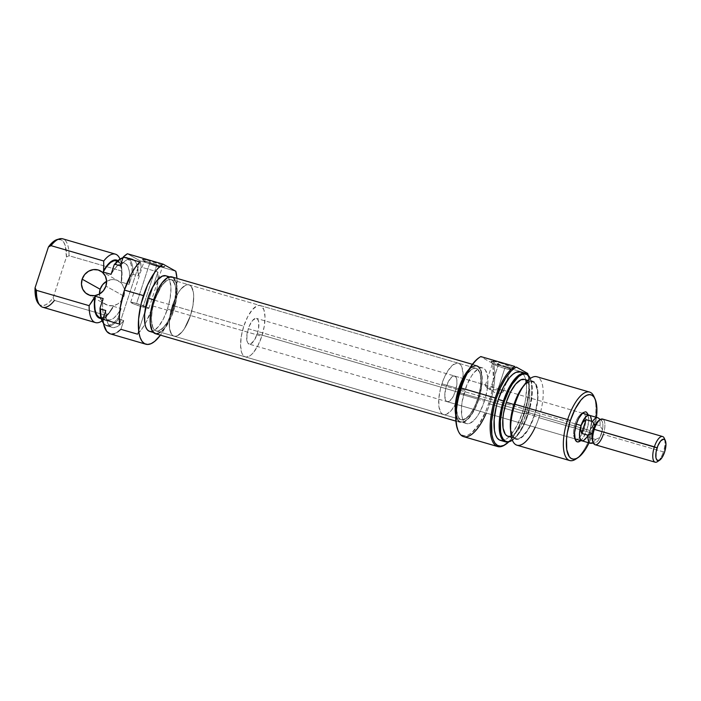 <?xml version="1.0" encoding="UTF-8"?>
<svg xmlns="http://www.w3.org/2000/svg" width="701" height="701" viewBox="0 0 701 701"><rect width="100%" height="100%" fill="white"/><g stroke="black" fill="none" stroke-linecap="round" stroke-linejoin="round"><path stroke-width="0.53" stroke-dasharray="3.5 2.63" d="M156.419 266.1A9.577 0.771 18.1 0 1 144.143 261.455A9.577 0.771 18.1 0 1 149.961 262.498L149.611 260.86A11.812 0.946 -161.9 0 0 142.434 259.572A11.812 0.946 -161.9 0 0 157.567 265.302L156.419 266.1L143.022 307.099A9.577 0.771 18.1 0 1 130.684 302.315A9.577 0.771 18.1 0 1 136.564 303.489L149.961 262.498A9.577 0.771 -161.9 0 0 144.082 261.324A9.577 0.771 -161.9 0 0 156.419 266.1A9.577 0.771 -161.9 0 0 162.299 267.274A9.577 0.771 -161.9 0 0 149.961 262.498L136.564 303.489A9.577 0.771 18.1 0 1 145.712 306.6A9.577 0.771 18.1 0 1 148.901 308.274A9.577 0.771 18.1 0 1 145.484 307.774A9.577 0.771 18.1 0 1 143.022 307.099L156.419 266.1L157.567 265.302L147.07 261.771L142.364 259.405L147.639 260.299L160.108 264.382L164.533 266.853L157.567 265.302A11.812 0.946 -161.9 0 0 164.665 266.836A11.812 0.946 -161.9 0 0 160.713 264.619A11.812 0.946 -161.9 0 0 149.611 260.86L149.961 262.498A9.577 0.771 18.1 0 1 158.969 265.548A9.577 0.771 18.1 0 1 162.176 267.344A9.577 0.771 18.1 0 1 156.419 266.1M106.561 281.303L111.319 279.673L113.781 279.603L116.182 280.032L120.414 282.319L122.088 284.089L124.226 288.54L124.506 293.623L123.928 296.155L105.912 286.096L123.928 296.155L122.894 298.565L119.626 302.613L117.523 304.103L112.765 305.724L107.901 305.364L103.669 303.077L101.996 301.307L99.857 296.865L99.463 294.061A13.363 12.329 -60.8 0 0 105.518 304.365A13.363 12.329 -60.8 0 0 123.928 296.155A13.363 12.329 -60.8 0 0 118.565 281.031A13.363 12.329 -60.8 0 0 106.605 281.276M154.649 300.265L172.472 305.452A26.734 10.094 -73.8 0 1 188.946 284.816A26.734 10.094 -73.8 0 1 190.488 315.52L172.656 310.333A26.734 10.094 106.2 0 0 171.123 279.629A26.734 10.094 106.2 0 0 154.649 300.265L152.161 310.341L151.425 319.656L152.555 326.771L153.773 329.163L155.377 330.627L157.287 331.126L159.451 330.627L164.165 326.771L166.54 323.555L170.869 315.178L175.136 300.256L175.741 295.41L175.539 287.033L174.751 283.826L171.929 279.971L170.01 279.48L167.854 279.971L165.532 281.443L160.766 287.042L154.649 300.265A26.734 10.094 106.2 0 0 156.183 330.968A26.734 10.094 106.2 0 0 172.656 310.333L190.488 315.52A26.734 10.094 -73.8 0 1 174.014 336.156A26.734 10.094 -73.8 0 1 172.472 305.452L154.649 300.265M150.811 331.547L153.16 331.012L158.268 326.832L163.289 319.113L167.469 309.027L173.41 310.753A28.96 10.936 -73.8 0 1 155.561 333.106A28.96 10.936 -73.8 0 1 153.896 299.853L153.896 299.853A28.96 10.936 -73.8 0 1 171.745 277.491A28.96 10.936 -73.8 0 1 173.41 310.753L167.469 309.027A28.96 10.936 106.2 0 0 165.795 275.765M140.147 260.877L175.802 271.243L140.147 260.877L127.416 253.762L140.147 260.877A42.332 15.974 106.2 0 1 141.225 267.134L140.147 260.877M110.232 333.842A42.332 15.974 106.2 0 0 120.896 329.321L137.536 334.167A42.332 15.974 106.2 0 0 144.976 324.169A42.332 15.974 106.2 0 0 152.949 306.004L171.973 311.542L176.047 294.674L176.95 278.376A42.332 15.974 -73.8 0 1 171.973 311.542L152.949 306.004A42.332 15.974 106.2 0 0 157.865 271.979L141.225 267.134L138.36 275.896L133.208 274.398L132.174 274.906A35.129 13.258 106.2 0 0 122.649 257.81L123.542 257.547A35.646 13.459 -73.8 0 1 133.208 274.398A35.646 13.459 106.2 0 0 126.855 257.477A35.646 13.459 106.2 0 0 122.99 257.731A35.646 13.459 -73.8 0 1 123.542 257.547M171.973 311.542A42.332 15.974 -73.8 0 1 160.433 335.148L165.865 326.28L171.973 311.542M42.761 307.257A35.646 13.459 106.2 0 0 54.424 300.405L107.148 315.739A35.646 13.459 -73.8 0 1 102.013 320.883A35.646 13.459 106.2 0 0 107.148 315.739L112.773 307.704A30.301 11.435 -73.8 0 1 109.943 312.024A30.301 11.435 -73.8 0 1 101.128 318.429M117.566 260.457L119.95 263.024L121.483 267.484L122.044 273.521L121.606 280.689L121.15 282.091L121.746 274.669L121.273 268.395L119.775 263.742L117.365 261.096M99.91 317.614A29.626 11.181 106.2 0 0 113.238 306.302L121.159 308.606A29.626 11.181 -73.8 0 1 107.831 319.919A29.626 11.181 -73.8 0 1 103.143 298.547L102.556 305.96L103.021 312.243L104.528 316.896L106.938 319.542L110.066 319.989L113.667 318.193L117.47 314.293L121.159 308.606L118.057 318.096L121.159 308.606L113.238 306.302L110.977 310.587L107.244 315.135L103.59 317.798L100.261 318.377M102.942 322.565L105.229 324.756L108.024 325.395L111.187 324.467L114.587 321.987L118.057 318.096L118.609 319.069L123.762 320.567A35.646 13.459 -73.8 0 1 112.099 327.428A35.646 13.459 -73.8 0 1 105.746 310.508L107.051 321.216L108.734 324.8L111.012 326.973L113.79 327.63L116.936 326.745L120.309 324.353L123.762 320.567L120.896 329.321L123.762 320.567L118.609 319.069A35.646 13.459 -73.8 0 1 104.186 324.081A35.646 13.459 -73.8 0 1 103.38 323.003A35.646 13.459 106.2 0 0 106.946 325.93A35.646 13.459 106.2 0 0 118.609 319.069L118.057 318.096A35.129 13.258 106.2 0 1 103.573 323.38A35.129 13.258 106.2 0 1 103.415 323.196M110.285 333.86L111.564 334.07M114.482 333.658L117.628 332.055M59.357 238.883A35.646 13.459 -73.8 0 1 69.031 255.725L66.429 257.039A34.358 12.969 106.2 0 0 57.14 239.54M38.537 303.735L40.097 305.005L42.919 305.636L46.135 304.611L49.569 302.008L53.066 297.934L66.429 257.039L65.333 245.867L63.677 242.134L61.381 239.9L57.228 239.514M117.926 260.684A30.301 11.435 -73.8 0 1 121.93 270.814A30.301 11.435 -73.8 0 1 121.606 280.689L121.746 271.059A35.646 13.459 106.2 0 0 121.615 266.783A35.646 13.459 106.2 0 0 119.985 259.09A35.646 13.459 -73.8 0 1 121.746 271.059L69.031 255.725A35.646 13.459 106.2 0 0 62.678 238.804M99.936 317.623L102.144 317.684L105.746 315.888L109.549 311.989L113.238 306.302L107.148 315.739L54.424 300.405L53.066 297.934L54.424 300.405M38.485 303.664A34.358 12.969 106.2 0 0 53.066 297.934L66.429 257.039L69.031 255.725L121.746 271.059L121.15 282.091L129.072 284.396L132.174 274.906L129.072 284.396L129.667 276.974L129.194 270.7L127.696 266.047L125.286 263.401L122.158 262.954L118.548 264.75L114.754 268.641L111.056 274.336A29.626 11.181 -73.8 0 1 124.384 263.024A29.626 11.181 -73.8 0 1 129.072 284.396L121.15 282.091A29.626 11.181 106.2 0 0 116.462 260.711M137.536 334.167L157.865 271.979L158.005 279.55L157.199 288.023L152.949 306.004L145.948 322.451L141.821 329.067L137.536 334.167L157.865 271.979L141.225 267.134L138.36 275.896L137.054 265.18L135.372 261.596L133.094 259.431L130.316 258.774L127.17 259.659L123.797 262.043L120.344 265.828A35.646 13.459 -73.8 0 1 132.007 258.976A35.646 13.459 -73.8 0 1 138.36 275.896L133.208 274.398L132.174 274.906L131.928 268.939L130.947 264.023L129.273 260.378L126.986 258.187L122.736 257.784M149.62 331.38A28.96 10.936 106.2 0 0 167.469 309.027L170.159 298.109L170.948 288.023L169.73 280.304L168.406 277.719L165.848 275.773M173.41 310.753L171.473 316.002L166.777 325.08L164.209 328.559L159.101 332.738L156.761 333.273L154.684 332.738L152.949 331.152L150.776 325.089L150.408 320.848L151.206 310.762L152.336 305.303L158.067 289.767L163.096 282.039L168.205 277.859L170.545 277.324L172.621 277.859L174.347 279.454L176.529 285.517L176.748 294.586L176.1 299.835L173.41 310.753M190.488 315.52L184.372 328.743L181.997 331.959L177.274 335.814L175.119 336.314L173.2 335.814L171.605 334.351L169.589 328.751L169.388 320.375L169.993 315.529L174.26 300.606L178.589 292.229L180.963 289.014L185.677 285.158L187.842 284.659L189.761 285.158L191.355 286.621L193.371 292.221L193.704 296.137L192.968 305.443L190.488 315.52A26.734 10.094 106.2 0 0 188.946 284.816A26.734 10.094 106.2 0 0 172.472 305.452L243.782 326.202A26.734 10.094 -73.8 0 1 260.255 305.557A26.734 10.094 -73.8 0 1 261.797 336.261L190.488 315.52L261.797 336.261L257.942 345.575L253.306 352.699L250.914 355.092L246.428 357.054L244.509 356.564L242.914 355.092L241.696 352.708L240.566 345.584L241.302 336.278L243.782 326.202L247.637 316.887L252.281 309.763L256.995 305.908L259.151 305.408L261.07 305.899L263.883 309.754L265.013 316.878L264.277 326.184L261.797 336.261A26.734 10.094 -73.8 0 1 245.324 356.897A26.734 10.094 -73.8 0 1 243.782 326.202L172.472 305.452A26.734 10.094 106.2 0 0 174.014 336.156A26.734 10.094 106.2 0 0 190.488 315.52L184.372 328.743L181.997 331.959L177.274 335.814L175.119 336.314L173.2 335.814L171.605 334.351L169.589 328.751L169.388 320.375L169.993 315.529L174.26 300.606L178.589 292.229L180.963 289.014L185.677 285.158L187.842 284.659L189.761 285.158L191.355 286.621L193.371 292.221L193.704 296.137L192.968 305.443L190.488 315.52M139.849 261.911L119.52 324.099L139.849 261.911M136.564 303.489L148.892 308.274L143.022 307.099L134.504 304.234L130.921 302.227L136.564 303.489M443.418 414.528L461.24 419.715A26.734 10.094 -73.8 0 1 459.707 389.011L441.875 383.824A26.734 10.094 106.2 0 0 443.418 414.528A26.734 10.094 106.2 0 0 459.891 393.892L462.371 383.815L463.107 374.5L461.977 367.377L460.759 364.993L459.164 363.53L457.245 363.03L452.758 365.002L447.992 370.601L443.663 378.978L440.43 388.862L438.791 398.746L438.992 407.123L441.008 412.714L442.603 414.186L444.522 414.677L446.677 414.186L451.4 410.322L456.036 403.198L459.891 393.892L477.714 399.071L473.858 408.385L469.223 415.509L466.831 417.901L462.345 419.864L460.434 419.373L458.831 417.901L457.613 415.518L456.824 412.302L456.623 403.934L458.261 394.05L463.554 379.697L468.198 372.573L470.59 370.189L472.912 368.717L475.076 368.218L476.987 368.708L479.808 372.564L480.597 375.78L480.798 384.157L480.203 388.994L477.714 399.071L459.891 393.892A26.734 10.094 106.2 0 0 458.349 363.188A26.734 10.094 106.2 0 0 441.875 383.824L459.707 389.011A26.734 10.094 -73.8 0 1 476.181 368.375A26.734 10.094 -73.8 0 1 477.714 399.071A26.734 10.094 -73.8 0 1 461.24 419.715L156.183 330.968A26.734 10.094 106.2 0 0 173.34 308.116A26.734 10.094 106.2 0 0 171.123 279.629A26.734 10.094 106.2 0 0 171.114 279.629L476.172 368.367A26.734 10.094 -73.8 0 1 476.181 368.375A26.734 10.094 -73.8 0 1 478.397 396.854A26.734 10.094 -73.8 0 1 461.249 419.715L156.192 330.968L158.224 331.03L162.834 328.208L167.565 321.899L169.747 317.719L174.61 303.042L175.785 289.136L175.241 285.517L172.858 280.672L171.114 279.629L169.081 279.576L166.838 280.505L162.071 285.167L155.604 297.539L152.687 307.555L151.442 317.229L151.521 321.47L153.046 327.945L154.439 329.934L156.192 330.968L461.249 419.715L463.282 419.768L465.525 418.83L470.283 414.177L474.814 406.457L478.406 396.845L480.518 386.812L480.842 377.874L479.318 371.399L477.924 369.409L476.172 368.367L474.139 368.314L471.896 369.252L467.129 373.905L462.607 381.624L459.015 391.237L456.903 401.27L456.579 410.208L458.103 416.683L459.497 418.672L461.249 419.715A26.734 10.094 -73.8 0 1 461.24 419.715A26.734 10.094 -73.8 0 1 459.015 391.228A26.734 10.094 -73.8 0 1 476.172 368.367L171.114 279.629A26.734 10.094 106.2 0 0 153.957 302.49A26.734 10.094 106.2 0 0 156.183 330.968A26.734 10.094 106.2 0 0 156.192 330.968L245.324 356.897M460.452 422.431L455.869 421.099L460.461 422.431A29.565 11.163 -73.8 0 0 479.431 397.152A29.565 11.163 -73.8 0 0 476.969 365.659A29.565 11.163 -73.8 0 0 476.96 365.65L474.708 365.598L472.229 366.623L469.013 369.322A29.565 11.163 -73.8 0 1 476.96 365.65L472.386 364.318L478.897 366.807L481.526 372.161L482.209 380.853L480.833 391.544L479.431 397.143L475.453 407.772L470.459 416.306L465.184 421.459L462.704 422.493L460.461 422.431A29.565 11.163 -73.8 0 1 460.452 422.431A29.565 11.163 -73.8 0 1 455.711 415.062L456.982 419.084L458.524 421.275L460.461 422.431L155.403 333.685A29.565 11.163 106.2 0 0 174.365 308.414A29.565 11.163 106.2 0 0 171.911 276.913L173.839 278.06L175.381 280.26L177.064 287.419L176.713 297.303L174.374 308.405L170.396 319.034L165.392 327.569L160.126 332.712L157.646 333.746L155.403 333.685M457.963 430.318A41.438 15.641 106.2 0 0 488.615 403.574L491.681 392.087L493.355 380.906L492.952 366.702L492.049 363.057L480.72 356.721A41.438 15.641 106.2 0 0 479.098 357.659M457.998 430.405L459.348 432.754L461.819 435.032L464.789 435.794L468.137 435.023L471.738 432.745L479.133 424.07L485.837 411.084L488.615 403.574L489.701 403.969A42.332 15.974 -73.8 0 1 486.266 413.073M527.616 373.589L527.616 373.589A42.332 15.974 -73.8 0 1 523.778 413.879A42.332 15.974 106.2 0 0 527.616 373.589L493.539 363.679L527.616 373.589M524.269 413.94L523.778 413.879L524.269 413.94A41.438 15.641 -73.8 0 1 508.917 441.761L514.788 434.436L518.293 428.372L524.269 413.94A41.438 15.641 -73.8 0 0 528.239 375.333L529.132 381.326L529.01 391.281L527.345 402.462L524.269 413.94M504.974 444.846A42.332 15.974 106.2 0 0 523.778 413.879A42.332 15.974 -73.8 0 1 505.421 444.539M503.59 390.641L501.031 389.8L490.157 389.747L498.315 364.809A9.577 0.771 18.1 0 1 510.591 369.637A9.577 0.771 18.1 0 1 504.764 368.411L506.21 366.719A11.812 0.946 -161.9 0 0 513.395 368.227A11.812 0.946 -161.9 0 0 498.253 362.277L498.315 364.809L490.157 389.747L502.275 389.914L503.59 390.641L503.143 391.859L499.918 393.489L496.615 393.349L504.764 368.411A9.577 0.771 -161.9 0 0 510.643 369.585A9.577 0.771 -161.9 0 0 498.315 364.809A9.577 0.771 -161.9 0 0 492.435 363.635A9.577 0.771 -161.9 0 0 504.764 368.411L496.615 393.349L501.268 393.077L503.572 391.211M574.864 438.449A13.363 5.047 -73.8 0 1 575.135 423.798L576.371 423.956L575.135 423.798A13.363 5.047 106.2 0 0 574.259 437.459A13.363 5.047 106.2 0 0 579.701 437.266A13.363 5.047 106.2 0 0 584.143 428.828L586.877 429.827A15.597 5.888 -73.8 0 1 581.068 440.324A15.597 5.888 -73.8 0 1 581.006 440.377M501.828 440.579L504.702 439.913L507.804 437.95L510.994 434.769L517.18 425.262L522.315 412.854L528.09 414.484L529.982 407.868L532.138 394.882L531.875 383.868L530.35 378.461A35.129 13.258 -73.8 0 1 528.09 414.484L527.467 414.352A35.646 13.459 106.2 0 0 528.475 375.622A35.646 13.459 -73.8 0 1 527.467 414.352L522.315 412.854A35.646 13.459 106.2 0 0 520.265 371.916M594.509 397.896A35.646 13.459 -73.8 0 1 591.653 433.025L592.88 433.174L596.446 417.375A33.42 12.618 -73.8 0 1 592.88 433.174L591.653 433.025A35.646 13.459 106.2 0 0 594.001 396.591M524.847 384.087A35.646 13.459 -73.8 0 1 541.409 381.554A35.646 13.459 -73.8 0 1 538.929 417.682L534.381 415.877A30.301 11.435 106.2 0 0 536.493 385.164A30.301 11.435 106.2 0 0 522.411 387.32M502.687 390.001L583.372 413.476A13.363 5.047 -73.8 0 1 585.572 417.104A13.363 5.047 -73.8 0 1 584.143 428.828L455.387 391.368A13.363 5.047 106.2 0 0 454.616 376.016A13.363 5.047 106.2 0 0 446.379 386.339A13.363 5.047 106.2 0 0 447.15 401.691A13.363 5.047 106.2 0 0 455.387 391.368L584.143 428.828A13.363 5.047 -73.8 0 1 579.701 437.266A13.363 5.047 -73.8 0 1 575.907 439.15L249.057 344.068A13.363 5.047 106.2 0 0 257.293 333.746A13.363 5.047 106.2 0 0 256.522 318.394A13.363 5.047 106.2 0 0 248.285 328.716L576.31 424.14L248.285 328.716A13.363 5.047 106.2 0 0 249.057 344.068M516.961 445.205A35.646 13.459 106.2 0 0 538.929 417.682L591.653 433.025L538.929 417.682A35.646 13.459 106.2 0 0 536.878 376.752M509.198 436.495L511.599 435.943L516.821 431.667L521.965 423.763L526.232 413.45L534.153 415.754A29.626 11.181 -73.8 0 1 515.901 438.624A29.626 11.181 -73.8 0 1 514.192 404.6L514.192 404.6A29.626 11.181 -73.8 0 1 532.453 381.73A29.626 11.181 -73.8 0 1 534.153 415.754L526.232 413.45A29.626 11.181 106.2 0 0 524.532 379.425M463.624 436.644A42.332 15.974 106.2 0 0 489.701 403.969L523.778 413.879L489.701 403.969A42.332 15.974 106.2 0 0 493.539 363.679A42.332 15.974 -73.8 0 1 489.701 403.969L488.615 403.574A41.438 15.641 106.2 0 0 492.049 363.057L480.72 356.721L479.142 357.624M466.559 423.579L460.618 421.853A28.96 10.936 106.2 0 1 455.773 413.406L458.007 419.89L459.742 421.485L461.819 422.02L464.158 421.476L466.673 419.881L471.843 413.818L476.531 404.74L478.468 399.491L484.409 401.226A28.96 10.936 -73.8 0 1 466.559 423.579A28.96 10.936 -73.8 0 1 464.894 390.317L460.364 389.002L464.894 390.317A28.96 10.936 -73.8 0 1 482.744 367.964A28.96 10.936 -73.8 0 1 484.409 401.226L478.468 399.491A28.96 10.936 106.2 0 0 476.803 366.229A28.96 10.936 106.2 0 0 468.18 370.759M460.618 421.853A28.96 10.936 106.2 0 0 478.468 399.491L481.806 383.333L481.955 378.496L480.728 370.776L479.414 368.191L477.679 366.605L475.602 366.062L473.263 366.605L468.154 370.785M484.409 401.226L480.238 411.312L477.784 415.544L475.208 419.032L470.099 423.211L467.76 423.746L465.683 423.211L463.957 421.616L462.634 419.032L461.775 415.553L461.556 406.484L462.204 401.235L466.831 385.068L471.519 375.99L474.095 372.511L479.204 368.332L481.543 367.797L483.62 368.332L485.355 369.918L487.528 375.981L487.896 380.222L487.099 390.308L484.409 401.226M500.356 440.368A35.646 13.459 106.2 0 0 522.315 412.854L525.627 399.421L526.609 387.005L525.102 377.506L523.481 374.325L520.326 371.933M509.715 441.525L508.821 441.788A35.646 13.459 106.2 0 0 527.467 414.352A35.646 13.459 -73.8 0 1 509.268 441.648M528.09 414.484L523.025 426.716L520.046 431.86L516.926 436.083L512.37 440.254A35.129 13.258 -73.8 0 0 528.09 414.484M507.98 436.32A29.626 11.181 106.2 0 0 526.232 413.45L528.983 402.278L529.798 391.964L528.545 384.069L527.196 381.423L524.576 379.434M510.433 428.635L511.599 434.515L512.983 437.222L514.797 438.879L516.961 439.448L519.415 438.879L522.043 437.214L527.45 430.87L532.357 421.371L534.381 415.877L536.02 410.173L537.877 398.974L537.649 389.476L536.747 385.839L535.371 383.132L533.557 381.467L531.384 380.906L528.94 381.475L526.302 383.14L522.482 387.232M534.153 415.754L529.886 426.077L527.38 430.414L522.087 436.618L519.52 438.248L517.119 438.8L514.998 438.248L513.228 436.618L511.879 433.98L510.626 426.085L511.441 415.763L516.173 399.228L520.974 389.94L523.603 386.382L526.258 383.736L528.834 382.106L531.227 381.554L533.347 382.106L535.126 383.727L537.352 389.931L537.571 399.219L535.757 410.173L534.153 415.754M575.819 459.094A35.646 13.459 106.2 0 0 591.653 433.025A35.646 13.459 -73.8 0 1 576.949 458.27M592.88 433.174L589.024 442.874A33.42 12.618 -73.8 0 0 592.88 433.174M580.524 440.806L583.311 437.538L586.877 429.827L588.674 421.117L588.095 414.361M581.076 414.019L583.293 412.547A15.597 5.888 -73.8 0 1 586.877 429.827L584.143 428.828A13.363 5.047 106.2 0 0 585.572 417.104A13.363 5.047 106.2 0 0 581.076 414.019A13.363 5.047 106.2 0 0 575.135 423.798A13.363 5.047 -73.8 0 1 582.119 413.511M494.897 392.63L493.259 391.561L494.897 392.63M491.752 390.317L493.259 391.561L491.752 390.317M489.079 387.776L490.367 389.02L489.079 387.776M486.915 385.795L487.922 386.672L486.915 385.795M485.372 385.243L487.318 388.24L490.157 389.747L486.398 387.32L485.434 385.734L485.6 385.059L486.126 385.243M503.152 390.194L502.275 389.914M455.387 391.368L452.329 397.984L448.78 401.515L446.739 401.524L445.941 400.788L444.767 396.03L445.661 388.862L448.307 381.686L451.821 376.928L454.064 375.946L455.816 376.928L456.824 379.723L456.929 383.911L455.387 391.368M510.424 428.521A30.301 11.435 106.2 0 0 519.993 438.598A30.301 11.435 106.2 0 0 534.381 415.877L538.929 417.682A35.646 13.459 -73.8 0 1 535.161 427.295M506.21 366.719L495.712 363.197L491.007 360.822L500.374 362.916L512.729 367.552L513.447 368.174L512.466 368.227L506.21 366.719L504.764 368.411A9.577 0.771 18.1 0 1 492.444 363.696A9.577 0.771 18.1 0 1 498.315 364.809L498.253 362.277A11.812 0.946 -161.9 0 0 491.015 360.91A11.812 0.946 -161.9 0 0 506.21 366.719M589.848 415.456A13.363 5.047 -73.8 0 1 590.084 430.554L257.293 333.746L590.084 430.554L589.077 437.555L595.552 439.439L599.951 437.494A11.873 4.486 -73.8 0 1 594.825 442.962A11.873 4.486 -73.8 0 1 593.791 442.752L594.658 444.548L593.309 442.787L593.791 442.752A11.873 4.486 -73.8 0 1 593.081 442.094M664.723 439.702A13.363 5.047 -73.8 0 1 663.383 451.873L603.298 434.401A13.363 5.047 106.2 0 0 602.939 419.216L601.143 420.25A11.873 4.486 106.2 0 0 598.742 420.574M592.687 441.402A11.873 4.486 106.2 0 0 593.791 442.752A11.873 4.486 106.2 0 0 599.951 437.494A11.873 4.486 106.2 0 0 602.492 429.695L600.03 425.752A13.275 5.012 106.2 0 0 598.417 418.103M591.083 443.312A13.275 5.012 106.2 0 0 595.552 439.439A13.275 5.012 -73.8 0 1 590.33 443.251M595.061 444.714A13.363 5.047 106.2 0 0 603.298 434.401L663.383 451.873A13.363 5.047 106.2 0 0 664.259 438.213M599.451 420.197A11.873 4.486 -73.8 0 1 601.143 420.25L602.939 419.216A13.363 5.047 106.2 0 0 602.527 419.049M581.874 440.789A13.275 5.012 106.2 0 0 590.058 430.537L585.843 438.773L582.4 440.955M601.143 420.25A11.873 4.486 -73.8 0 1 601.388 420.407A11.873 4.486 -73.8 0 1 602.492 429.695A11.873 4.486 106.2 0 0 601.143 420.25M657.442 461.652A13.363 5.047 106.2 0 0 663.383 451.873A13.363 5.047 -73.8 0 1 658.633 460.645M602.939 419.216A13.363 5.047 -73.8 0 1 603.298 434.401M599.951 437.494L602.492 429.695L599.951 437.494L602.492 429.695L600.03 425.752L593.554 423.868L589.077 437.555L595.552 439.439L599.951 437.494M592.441 433.297L594.991 425.507L592.441 433.297M589.725 415.378L591.127 417.305L591.697 420.863L590.084 430.554L591.653 420.915M590.487 416.192L588.744 415.211M587.017 437.109L590.058 430.537A13.275 5.012 106.2 0 0 589.296 415.29M597.751 417.752A13.275 5.012 -73.8 0 1 600.03 425.752L593.554 423.868L590.058 430.537A13.363 5.047 -73.8 0 1 582.435 440.955M593.554 423.868L590.058 430.537L589.077 437.555L593.554 423.868M257.293 333.746L258.538 328.708L258.739 322.101L257.731 319.297L255.97 318.315L252.535 320.497L249.179 326.289L247.05 333.755L246.848 340.362L247.856 343.166L249.609 344.147L250.695 343.893L254.235 340.362L257.293 333.746M144.143 261.455L142.434 259.572M130.684 302.315L144.082 261.324M87.52 294.306L105.518 304.365M458.349 363.188L260.255 305.557M169.589 276.869L171.745 277.491M100.997 317.93L107.831 319.919M106.946 325.93L112.099 327.428M109.943 312.024L107.823 314.845M124.384 263.024L117.549 261.026M132.007 258.976L126.855 257.477M153.414 332.484L155.561 333.106M121.615 266.783L121.93 270.814M104.186 324.081L103.573 323.38M100.55 270.963L118.565 281.031M148.901 308.274L162.299 267.274M162.176 267.344L164.665 266.836M476.969 365.659L472.386 364.318M510.591 369.637L513.395 368.227M574.259 437.459L575.337 439.895M503.59 391.167L510.643 369.585M528.177 375.263L528.782 375.955M447.15 401.691L574.978 438.879M532.453 381.73L528.011 380.433M482.744 367.964L476.803 366.229M515.901 438.624L511.458 437.336M454.616 376.016L485.775 385.086M485.381 385.217L492.435 363.635M492.444 363.696L491.015 360.91M582.443 413.204L256.522 318.394M593.44 443.093L594.825 442.962M601.388 420.407L600.284 419.548"/><path stroke-width="1.05" d="M99.481 294.35L100.155 289.241L82.148 279.173A13.363 12.329 119.2 0 1 100.55 270.963A13.363 12.329 119.2 0 1 105.912 286.096L106.596 280.978L105.36 276.124L102.399 272.26L98.166 269.973L93.303 269.613L88.554 271.234L84.637 274.59L82.148 279.173L81.465 284.291L82.7 289.145L85.653 293.009L89.894 295.296L94.758 295.656L99.507 294.034L103.424 290.678L105.912 286.096A13.363 12.329 119.2 0 1 87.511 294.306A13.363 12.329 119.2 0 1 82.148 279.173L100.155 289.241A13.363 12.329 -60.8 0 0 99.463 294.061M169.589 276.869L165.795 275.765A28.96 10.936 106.2 0 0 147.955 298.118L153.677 299.783L147.955 298.118L144.616 314.285L144.827 323.354L145.685 326.832L147.008 329.417L148.743 331.012L150.811 331.547M175.802 271.243A42.332 15.974 -73.8 0 1 176.95 278.376L175.802 271.243L163.07 264.128L127.416 253.762L123.21 257.074L120.344 265.828L123.21 257.074L139.849 261.911A42.332 15.974 106.2 0 0 124.436 290.074A42.332 15.974 106.2 0 0 119.52 324.099L102.881 319.262A42.332 15.974 106.2 0 0 110.232 333.842L145.887 344.217A42.332 15.974 -73.8 0 1 143.451 295.603L124.436 290.074L143.451 295.603A42.332 15.974 -73.8 0 1 163.07 264.128L175.802 271.243M110.285 333.86L106.71 331.363L103.634 324.239L102.881 319.262L105.746 310.508L102.881 319.262L119.52 324.099L119.38 316.528L120.186 308.054L124.436 290.074L131.438 273.627L135.565 267.011L139.849 261.911L123.21 257.074A42.332 15.974 106.2 0 1 127.416 253.762L163.07 264.128L157.778 268.579L155.105 271.839L147.578 284.939L141.164 303.577L138.57 319.227L138.886 332.493L140.139 337.575L142.066 341.352L144.599 343.674L147.631 344.463L151.057 343.674L154.728 341.343L160.433 335.148A42.332 15.974 -73.8 0 1 145.887 344.217M54.424 300.405A35.646 13.459 -73.8 0 1 40.001 305.408A35.646 13.459 -73.8 0 1 36.417 290.337A35.646 13.459 106.2 0 0 42.761 307.257L95.485 322.591A35.646 13.459 -73.8 0 1 89.132 305.671L36.417 290.337L35.05 287.874L36.145 299.038L38.537 303.735M101.128 318.429A30.301 11.435 -73.8 0 1 94.766 297.645L89.132 305.671A35.646 13.459 106.2 0 0 102.013 320.883A35.646 13.459 -73.8 0 1 95.485 322.591M117.435 261.131L114.228 260.649L110.627 262.446L106.824 266.336L103.135 272.032L105.395 267.747L109.128 263.199L114.5 259.975L117.926 260.684A30.301 11.435 -73.8 0 0 103.599 270.621L103.135 272.032L111.056 274.336L114.158 264.847L115.201 264.33A35.646 13.459 -73.8 0 1 122.99 257.731A35.646 13.459 106.2 0 0 115.201 264.33L120.344 265.828L115.201 264.33L114.158 264.847L111.056 274.336L103.135 272.032A29.626 11.181 106.2 0 1 116.462 260.711L117.549 261.026M101.873 318.35L100.261 318.377L97.518 316.843L95.538 313.294L94.477 308.002L94.416 301.334L95.222 296.243L103.143 298.547L100.041 308.028L103.143 298.547L95.222 296.243A29.626 11.181 106.2 0 0 99.91 317.614L100.997 317.93M100.041 308.028L101.268 318.92L103.415 323.196A35.129 13.258 106.2 0 1 100.041 308.028L100.593 309.01A35.646 13.459 106.2 0 0 103.38 323.003A35.646 13.459 -73.8 0 1 100.593 309.01L100.041 308.028M105.746 310.508L100.593 309.01L105.746 310.508M111.564 334.07L114.482 333.658M117.628 332.055L120.896 329.321L137.536 334.167M57.14 239.54A34.358 12.969 106.2 0 0 48.422 246.971L51.015 245.657A35.646 13.459 -73.8 0 1 59.357 238.883L57.14 239.54M123.542 257.547L122.649 257.81A35.129 13.258 106.2 0 0 114.158 264.847L117.628 260.947L122.736 257.784M57.228 239.514L51.909 242.905L48.422 246.971L35.05 287.874A34.358 12.969 106.2 0 0 38.485 303.664L40.001 305.408M103.739 261A35.646 13.459 -73.8 0 1 115.402 254.139A35.646 13.459 -73.8 0 1 119.985 259.09A35.646 13.459 106.2 0 0 103.739 261L103.599 270.621L103.739 261L51.015 245.657L103.739 261M115.402 254.139L62.678 238.804A35.646 13.459 106.2 0 0 51.015 245.657L48.422 246.971L35.05 287.874L36.417 290.337L89.132 305.671L95.222 296.243L94.626 303.656L95.099 309.938L96.598 314.591L99.007 317.238L100.497 317.746M165.848 275.773L162.264 276.133L157.155 280.312L152.126 288.032L147.955 298.118A28.96 10.936 106.2 0 0 149.62 331.38L153.414 332.484M100.155 289.241L102.644 284.659L106.605 281.276A13.363 12.329 -60.8 0 0 100.155 289.241M472.386 364.318L171.903 276.913A29.565 11.163 106.2 0 0 152.932 302.192A29.565 11.163 106.2 0 0 155.394 333.685L455.869 421.099L155.394 333.685A29.565 11.163 106.2 0 0 155.403 333.685L153.466 332.537L151.924 330.337L150.233 323.179L150.592 313.294L152.932 302.201L156.91 291.572L161.905 283.029L167.171 277.885L169.651 276.851L171.903 276.913L472.386 364.318L171.911 276.913A29.565 11.163 106.2 0 0 171.903 276.913M455.711 415.062A29.565 11.163 -73.8 0 1 469.013 369.322M455.895 415.921L455.212 407.237L456.588 396.538L457.99 390.939L461.968 380.31L466.962 371.775L469.617 368.717M486.266 413.073A42.332 15.974 -73.8 0 1 458.393 431.299A42.332 15.974 -73.8 0 1 461.188 388.03A42.332 15.974 -73.8 0 1 479.983 357.072A42.332 15.974 -73.8 0 1 480.807 356.564A42.332 15.974 106.2 0 0 461.188 388.03L495.257 397.94A42.332 15.974 106.2 0 0 504.974 444.846L505.859 444.259A41.438 15.641 -73.8 0 1 496.352 398.343L495.257 397.94A42.332 15.974 -73.8 0 1 514.876 366.474L480.807 356.564L514.876 366.474A42.332 15.974 106.2 0 0 495.257 397.94L461.188 388.03A42.332 15.974 106.2 0 0 463.624 436.644L497.692 446.555A42.332 15.974 -73.8 0 1 495.257 397.94L496.352 398.343L500.575 387.504L505.596 378.207L511.011 371.206L513.728 368.761L516.374 367.096L527.704 373.423A41.438 15.641 -73.8 0 1 528.239 375.333L527.704 373.423L516.374 367.096A41.438 15.641 -73.8 0 0 496.352 398.343L494.117 406.151L491.576 421.467L491.883 434.454L493.11 439.431L495.002 443.128L497.473 445.407L500.444 446.169L503.8 445.398L508.917 441.761A41.438 15.641 -73.8 0 1 505.859 444.259M479.983 357.072L479.098 357.659A41.438 15.641 106.2 0 0 460.697 387.968A41.438 15.641 106.2 0 0 457.963 430.318L458.393 431.299M581.006 440.377A15.597 5.888 -73.8 0 1 575.337 439.895A15.597 5.888 -73.8 0 1 576.371 423.956L574.566 432.657L575.153 439.413L576.792 441.665L577.913 441.954L580.796 440.57M509.268 441.648A35.646 13.459 -73.8 0 1 505.5 441.867A35.646 13.459 -73.8 0 1 503.449 400.928L504.413 401.261A35.129 13.258 -73.8 0 1 528.782 375.955A35.129 13.258 -73.8 0 1 530.35 378.461L527.134 374.588L524.611 373.94L521.772 374.588L518.722 376.525L512.457 383.885L509.478 389.029L504.413 401.261L503.449 400.928A35.646 13.459 -73.8 0 1 525.417 373.414A35.646 13.459 -73.8 0 1 528.475 375.622A35.646 13.459 106.2 0 0 528.177 375.263A35.646 13.459 106.2 0 0 503.449 400.928L498.297 399.43L503.449 400.928A35.646 13.459 106.2 0 0 508.821 441.788L509.715 441.525A35.129 13.258 -73.8 0 1 504.413 401.261L502.521 407.877L500.365 420.863L500.628 431.869L501.671 436.092L503.274 439.229L505.368 441.157L507.892 441.805L512.37 440.254A35.129 13.258 -73.8 0 1 509.715 441.525M595.079 399.027L594.001 396.591A35.646 13.459 106.2 0 0 567.635 419.601L570.36 420.6A33.42 12.618 -73.8 0 1 595.079 399.027A33.42 12.618 -73.8 0 1 596.446 417.375L596.902 408.946L595.491 400.043L593.966 397.064L591.968 395.224L589.576 394.61L586.877 395.233L583.968 397.064L580.98 400.052L575.179 408.963L570.36 420.6L567.635 419.601A35.646 13.459 -73.8 0 1 589.594 392.087A35.646 13.459 -73.8 0 1 594.509 397.896M589.594 392.087L536.878 376.752A35.646 13.459 106.2 0 0 514.911 404.267A35.646 13.459 -73.8 0 1 524.847 384.087L522.411 387.32A30.301 11.435 106.2 0 0 513.964 404.477L514.911 404.267L567.635 419.601L514.911 404.267A35.646 13.459 106.2 0 0 516.961 445.205L569.685 460.539A35.646 13.459 -73.8 0 1 567.635 419.601A35.646 13.459 106.2 0 0 575.819 459.094L578.036 457.622A33.42 12.618 -73.8 0 1 570.36 420.6L567.258 433.192L566.513 439.247L566.758 449.718L569.273 456.71L571.271 458.55L573.672 459.164L576.371 458.542L579.271 456.71L585.23 449.709L589.024 442.874A33.42 12.618 -73.8 0 1 578.036 457.622M575.907 439.15A13.363 5.047 -73.8 0 1 574.864 438.449M528.011 380.433L524.532 379.425A29.626 11.181 106.2 0 0 506.271 402.295L513.947 404.53L506.271 402.295L503.52 413.459L502.854 418.83L503.073 428.118L505.307 434.313L507.077 435.943L509.198 436.495M525.417 373.414L520.265 371.916A35.646 13.459 106.2 0 0 498.297 399.43L496.378 406.151L494.187 419.329L494.459 430.493L495.519 434.778L497.14 437.959L499.27 439.913L501.828 440.579M505.421 444.539A42.332 15.974 -73.8 0 1 497.692 446.555M455.773 413.406A28.96 10.936 106.2 0 1 458.953 388.591L463.124 378.505L468.18 370.759A28.96 10.936 106.2 0 0 458.953 388.591L460.364 389.002L458.953 388.591L456.263 399.509L455.466 409.586L455.834 413.827M479.142 357.624L475.357 360.84L469.942 367.832L464.921 377.129L460.697 387.968L458.454 395.776L455.913 411.093L456.228 424.079L457.998 430.405M520.326 371.933L515.91 372.371L512.817 374.334L509.627 377.515L503.441 387.022L498.297 399.43A35.646 13.459 106.2 0 0 500.356 440.368L505.5 441.867M524.576 379.434L520.913 379.802L515.682 384.078L510.538 391.973L506.271 402.295A29.626 11.181 106.2 0 0 507.98 436.32L511.458 437.336M522.482 387.232L518.337 393.918L513.964 404.477L511.152 415.895L510.433 428.635M576.949 458.27A35.646 13.459 -73.8 0 1 569.685 460.539M588.27 414.896L586.448 412.109L585.335 411.82L582.715 412.968L578.614 418.523L576.371 423.956A15.597 5.888 -73.8 0 1 583.293 412.547L583.267 412.565M582.119 413.511A13.363 5.047 -73.8 0 1 583.372 413.476M535.161 427.295A35.646 13.459 -73.8 0 1 510.749 432.561A35.646 13.459 -73.8 0 1 514.911 404.267L513.964 404.477A30.301 11.435 106.2 0 0 510.424 428.521L510.749 432.561M589.699 415.456L587.666 415.465L585.326 417.375L581.111 425.542A13.275 5.012 106.2 0 0 581.874 440.789L590.33 443.251A13.275 5.012 -73.8 0 1 589.927 443.076L593.309 442.787L589.927 443.076A13.275 5.012 -73.8 0 1 588.051 435.251L581.576 433.367L580.63 429.363L581.111 425.542L579.543 432.981L579.639 437.17L580.647 439.974L582.435 440.955A13.363 5.047 -73.8 0 1 581.848 440.876A13.363 5.047 -73.8 0 1 581.076 425.525A13.363 5.047 -73.8 0 1 589.313 415.202A13.363 5.047 -73.8 0 1 589.848 415.456L587.683 415.378L585.326 417.305L581.076 425.525L576.31 424.14L581.076 425.525L579.578 432.955L579.683 437.109L580.673 439.895L581.471 440.622L583.495 440.622L587.017 437.109M600.231 419.592L598.742 420.574A11.873 4.486 106.2 0 0 594.991 425.507A11.873 4.486 106.2 0 0 592.441 433.297A11.873 4.486 106.2 0 0 592.687 441.402L593.414 443.032A13.363 5.047 -73.8 0 1 594.29 429.371A13.363 5.047 -73.8 0 1 600.231 419.592A13.363 5.047 -73.8 0 1 602.939 419.216M658.633 460.645A13.363 5.047 -73.8 0 1 655.146 462.196A13.363 5.047 -73.8 0 1 654.375 446.844L594.29 429.371L657.109 447.843A11.137 4.206 -73.8 0 1 665.345 440.649L664.259 438.213A13.363 5.047 106.2 0 0 654.375 446.844A13.363 5.047 -73.8 0 1 662.611 436.53L602.527 419.049A13.363 5.047 106.2 0 0 594.29 429.371A13.363 5.047 106.2 0 0 594.658 444.548A13.363 5.047 -73.8 0 1 593.414 443.032M593.081 442.094A11.873 4.486 -73.8 0 1 592.441 433.297L588.051 435.251A13.275 5.012 106.2 0 0 589.927 443.076A13.275 5.012 106.2 0 0 591.083 443.312L593.44 443.093M665.345 440.649A11.137 4.206 -73.8 0 1 664.609 452.031L662.059 457.543L659.106 460.487L656.741 459.882L655.908 457.551L656.075 452.04L657.853 445.818L660.64 440.99L663.505 439.176L664.969 439.991L665.95 443.961L664.609 452.031A11.137 4.206 -73.8 0 1 659.659 460.18A11.137 4.206 -73.8 0 1 657.109 447.843L654.375 446.844A13.363 5.047 106.2 0 0 657.442 461.652L659.659 460.18M662.611 436.53A13.363 5.047 -73.8 0 1 664.723 439.702M600.284 419.548L598.417 418.103A13.275 5.012 106.2 0 0 592.529 421.555L594.991 425.507A11.873 4.486 -73.8 0 1 599.451 420.197M603.298 434.401A13.363 5.047 -73.8 0 1 594.658 444.548A13.363 5.047 106.2 0 0 595.061 444.714L655.146 462.196M594.991 425.507L592.441 433.297L588.051 435.251L581.576 433.367L586.054 419.671L592.529 421.555L594.991 425.507M591.653 420.915L590.487 416.192M592.529 421.555A13.275 5.012 -73.8 0 1 597.751 417.752L589.296 415.29A13.275 5.012 106.2 0 0 581.111 425.542L582.969 422.221L586.054 419.671L592.529 421.555M581.576 433.367L580.63 429.363L581.111 425.542L582.969 422.221L586.054 419.671L581.576 433.367M528.177 375.263L528.782 375.955M589.313 415.202L582.443 413.204M581.83 440.868L574.978 438.879"/></g></svg>
